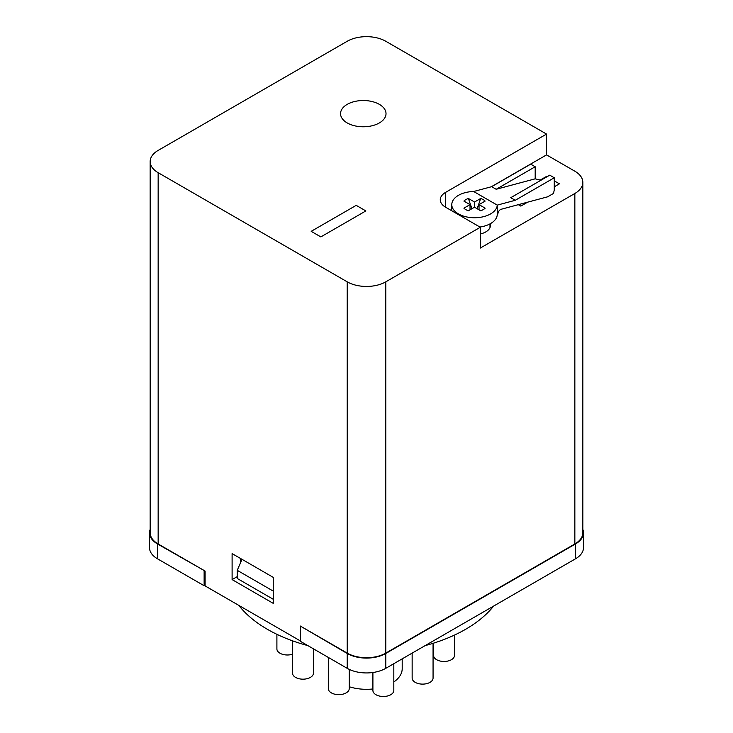 <?xml version="1.0" encoding="UTF-8"?>
<svg xmlns="http://www.w3.org/2000/svg" width="733" height="733" viewBox="0 0 733 733"><rect width="100%" height="100%" fill="white"/><g stroke="black" fill="none" stroke-linecap="round" stroke-linejoin="round"><path stroke-width="1.1" d="M402.197 658.866L402.197 668.707A35.697 20.606 180 0 1 393.823 681.965M372.905 688.974A35.697 20.606 180 0 1 349.229 686.739M547.084 176.708L546.552 176.406L546.726 176.919M546.552 176.406L540.221 180.061M554.267 186.805L559.416 183.827L554.267 180.859M518.332 204.663L520.833 206.101L527.659 202.161M150.164 529.418A27.286 15.75 0 0 0 149.514 532.818A27.286 15.75 0 0 0 157.503 543.959L205.093 571.062L205.093 585.914L300.264 640.862L300.264 626.009L347.213 653.479A27.286 15.75 0 0 0 385.787 653.479L575.497 543.959A27.286 15.75 0 0 0 583.486 532.818A27.286 15.75 0 0 0 582.836 529.418M554.267 186.054L554.918 186.429M480.317 233.974A15.915 9.19 0 0 0 490.45 225.407A15.915 9.19 0 0 0 490.194 223.785M450.74 210.188L451.794 209.574M491.266 186.787L546.552 154.874L574.846 171.201A27.286 15.75 0 0 1 582.836 182.343L582.836 532.818A27.286 15.75 180 0 1 574.846 543.959L385.787 653.112A27.286 15.75 180 0 1 347.213 653.112L300.906 626.376M480.317 227.267L445.6 207.219A18.188 10.5 180 0 1 440.267 199.788A18.188 10.5 180 0 1 445.6 192.367L546.552 134.075L385.787 41.268A27.286 15.75 0 0 0 347.213 41.268L158.154 150.412A27.286 15.75 0 0 0 150.164 161.553A27.286 15.75 0 0 0 158.154 172.695L347.213 281.839A27.286 15.75 0 0 0 385.787 281.839L480.317 227.267L480.317 248.056L574.846 193.485A27.286 15.75 0 0 0 582.836 182.343M547.652 196.811L553.534 193.411L554.267 189.838L554.267 177.771L515.253 200.292L497.249 205.112L497.249 214.769L497.899 214.009A3.638 2.098 120 0 1 501.134 209.272L547.652 196.811M204.452 570.686L158.154 543.959A27.286 15.75 180 0 1 150.164 532.818L150.164 161.553M232.104 553.607L232.104 579.601L273.253 603.36L273.253 577.375L232.104 553.607M546.552 134.075L546.552 154.874M347.213 122.942A22.732 13.13 0 0 0 371.988 125.783A22.732 13.13 0 0 0 386.016 113.661A22.732 13.13 0 0 0 386.016 113.652A22.732 13.13 0 0 0 363.284 100.522A22.732 13.13 0 0 0 340.552 113.652A22.732 13.13 0 0 0 340.552 113.661A22.732 13.13 0 0 0 347.213 122.942M311.195 231.344L320.843 236.915L365.859 210.93L356.211 205.35L311.195 231.344L320.843 236.915L365.859 210.93M232.104 579.601L237.245 576.633M240.461 558.436L240.461 562.889M340.552 113.652L340.552 113.661A22.732 13.13 0 0 0 347.213 122.933A22.732 13.13 0 0 0 371.988 125.783A22.732 13.13 0 0 0 386.016 113.652L386.016 113.661M535.191 178.825L496.177 189.279L491.678 186.677L530.692 164.155L535.191 166.757L535.191 178.825L540.972 180.245M473.674 191.505A22.732 13.13 0 0 0 451.794 204.617A22.732 13.13 0 0 0 474.104 217.747A22.732 13.13 0 0 0 497.249 205.112L473.674 191.505L491.678 186.677M554.267 177.771L549.759 175.169L510.745 197.69L515.253 200.292M496.177 189.279L535.191 166.757M479.904 227.028A22.732 13.13 0 0 0 497.249 214.769M480.665 210.756A12.278 7.092 0 0 0 485.164 208.163L479.034 204.617L485.164 201.08A12.278 7.092 0 0 0 480.665 198.478L474.535 202.024L468.396 198.478A12.278 7.092 0 0 0 463.897 201.08L470.027 204.617L463.897 208.163A12.278 7.092 0 0 0 468.396 210.756L474.535 207.219L480.665 210.756M468.396 198.478L471.915 208.731M480.665 198.478L477.146 208.731M479.034 204.617L479.034 209.821M474.535 202.024L474.535 207.219M470.027 204.617L470.027 209.821M157.503 543.959L157.503 558.812L204.131 585.722L204.131 570.879M204.131 585.722L205.093 585.172M385.787 653.479L385.787 668.331A27.286 15.75 180 0 1 347.213 668.331L300.585 641.412L300.585 626.568M385.787 668.331L575.497 558.812L575.497 543.959M583.486 532.818L583.486 547.67A27.286 15.75 180 0 1 575.497 558.812M157.503 558.812A27.286 15.75 180 0 1 149.514 547.67L149.514 532.818M242.009 559.325L237.245 570.32L273.253 591.11M237.245 570.32L237.245 578.484L273.253 599.273M433.066 643.317L433.066 678.08A10.454 6.038 180 0 1 430.005 682.35A10.454 6.038 180 0 1 418.607 683.66A10.454 6.038 180 0 1 412.148 678.08L412.148 653.112M313.44 648.833L313.44 673.141A10.454 6.038 180 0 1 306.284 678.868A10.454 6.038 180 0 1 294.611 676.761A10.454 6.038 180 0 1 292.522 673.141L292.522 640.834M393.823 663.695L393.823 690.449A10.454 6.038 180 0 1 385.585 696.35A10.454 6.038 180 0 1 372.905 690.449L372.905 672.509M349.229 669.385L349.229 688.608A10.454 6.038 180 0 1 335.118 694.27A10.454 6.038 180 0 1 328.311 688.608L328.311 657.428M292.522 654.202A10.454 6.038 180 0 1 276.927 649.383A10.454 6.038 180 0 1 276.9 648.952L276.9 634.32M454.487 635.08L454.487 655.421A10.454 6.038 180 0 1 454.249 656.704A10.454 6.038 180 0 1 442.915 661.432A10.454 6.038 180 0 1 433.579 655.421L433.579 643.153M307.823 645.59A140.049 80.859 180 0 1 267.472 629.354A140.049 80.859 180 0 1 238.793 605.366M493.666 606.054A140.049 80.859 180 0 1 425.177 645.59M385.787 281.839L385.787 653.112M574.846 543.959L574.846 193.485M347.213 653.112L347.213 281.839M158.154 172.695L158.154 543.959M445.6 192.367L445.6 207.219M347.213 668.331L347.213 653.479M489.992 223.895L489.992 227.587M451.794 204.617L451.794 210.802"/></g></svg>
